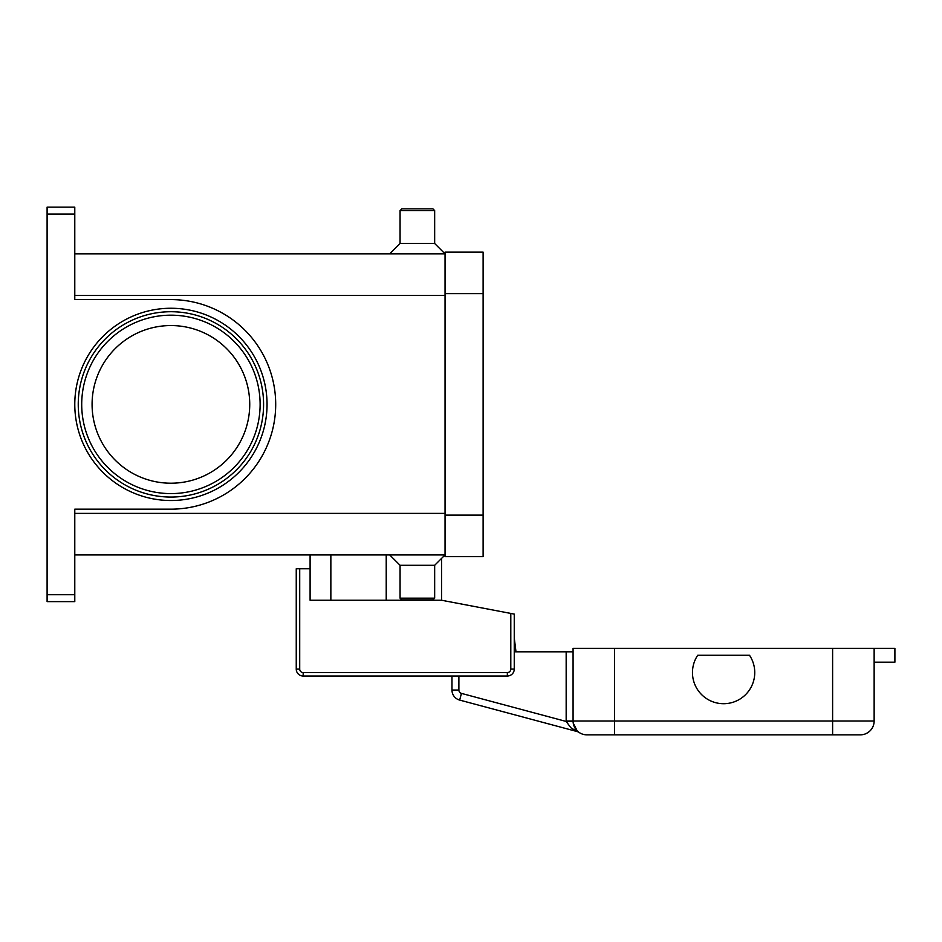 <?xml version="1.0" encoding="UTF-8"?>
<svg xmlns="http://www.w3.org/2000/svg" width="942" height="942" viewBox="0 0 942 942"><rect width="100%" height="100%" fill="white"/><g stroke="black" fill="none" stroke-linecap="round" stroke-linejoin="round"><path stroke-width="1.41" d="M263.583 404.389A92.669 92.669 0 0 1 170.914 497.058A92.669 92.669 0 0 1 78.245 404.389A92.669 92.669 0 0 1 170.914 311.72A92.669 92.669 0 0 1 263.583 404.389A92.669 92.669 0 0 0 170.914 311.72A92.669 92.669 0 0 0 78.245 404.389M74.783 594.708L47.1 594.708L47.1 601.632L74.783 601.632L74.783 509.163L170.914 509.163A104.786 104.786 0 0 0 275.7 404.389A104.786 104.786 0 0 0 170.914 299.603L74.783 299.603L74.783 207.146L47.1 207.146L47.1 214.07L74.783 214.07M47.1 594.708L47.1 214.07M434.662 565.294L434.662 598.17L400.067 598.17L400.067 565.294L434.662 565.294L445.048 554.92L74.783 554.92M400.067 565.294L389.682 554.92M434.662 598.17L432.931 599.901L401.787 599.901L400.067 598.17M434.662 210.608L400.067 210.608L401.787 208.877L432.931 208.877L434.662 210.608L434.662 243.483L445.048 253.857L74.783 253.857M400.067 210.608L400.067 243.483L389.682 253.857M249.736 404.389A78.834 78.834 0 0 0 170.914 325.555A78.834 78.834 0 0 0 92.081 404.389A78.834 78.834 0 0 0 170.914 483.211A78.834 78.834 0 0 0 249.736 404.389M434.662 243.483L400.067 243.483M445.048 293.657L445.048 556.64L483.116 556.64L483.116 252.126L445.048 252.126L445.048 293.657L483.116 293.657M441.586 558.37L441.586 600.242L510.8 613.43L510.8 669.103A3.462 3.462 0 0 1 507.338 672.564L303.171 672.564A3.462 3.462 0 0 1 299.709 669.103L299.709 568.756L310.095 568.756L310.095 554.92M441.586 600.242L310.095 600.242L310.095 568.756M299.709 568.756L296.247 568.756L296.247 669.103A6.924 6.924 0 0 0 303.171 676.026L507.338 676.026A6.924 6.924 0 0 0 514.25 669.103L514.25 614.09L510.8 613.43M330.854 600.242L330.854 554.92M573.077 651.805L566.166 651.805L566.166 721.019A20.759 20.759 0 0 0 566.166 721.454L461.45 693.394A3.462 3.462 0 0 1 458.884 690.05L451.972 690.05L451.972 676.026L303.171 676.026L303.171 672.564M579 732.358L579.189 732.499A6.924 6.924 0 0 0 577.116 731.545L570.899 727.789L566.166 721.454L573.089 721.301M874.141 662.191L894.9 662.191L894.9 648.343L573.077 648.343L573.077 721.019A13.847 13.847 0 0 0 577.14 730.804L573.242 723.103M459.661 700.083L577.116 731.545L459.661 700.083A10.386 10.386 0 0 1 451.972 690.05A10.386 10.386 0 0 0 459.661 700.083L461.45 693.394M514.25 651.805L566.166 651.805M566.166 721.019L573.077 721.019A13.847 13.847 0 0 0 586.925 734.854L860.293 734.854A13.847 13.847 0 0 0 874.141 721.019L614.608 721.019L614.608 734.854M860.293 734.854A13.847 13.847 0 0 0 870.078 730.804A13.847 13.847 0 0 1 860.293 734.854M749.502 655.267A31.145 31.145 0 0 1 706.312 698.469A31.145 31.145 0 0 1 697.716 655.267L749.502 655.267M514.25 637.746L515.981 651.805L514.25 637.746M874.141 648.343L874.141 721.019M260.122 404.389A89.207 89.207 0 0 0 170.914 315.181A89.207 89.207 0 0 0 81.707 404.389A89.207 89.207 0 0 0 170.914 493.596A89.207 89.207 0 0 0 260.122 404.389M74.783 404.389A96.131 96.131 0 0 0 170.914 500.52A96.131 96.131 0 0 0 267.045 404.389A96.131 96.131 0 0 0 170.914 308.258A96.131 96.131 0 0 0 74.783 404.389M386.22 600.242L386.22 554.92M445.048 295.388L74.783 295.388M445.048 513.39L74.783 513.39M445.048 515.121L483.116 515.121M296.247 669.103L299.709 669.103M510.8 669.103L514.25 669.103A6.924 6.924 0 0 1 507.338 676.026L507.338 672.564M577.14 730.804A13.847 13.847 0 0 0 586.925 734.854M458.884 690.05L458.884 676.026M614.608 648.343L614.608 721.019L573.077 721.019M832.61 734.854L832.61 648.343M577.34 730.957L575.845 729.32"/></g></svg>
